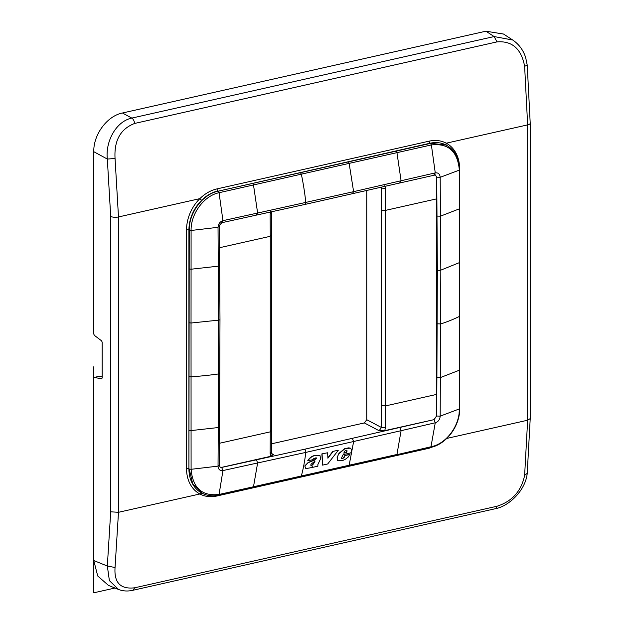 <?xml version="1.0" encoding="UTF-8"?>
<svg xmlns="http://www.w3.org/2000/svg" width="624" height="624" viewBox="0 0 624 624"><rect width="100%" height="100%" fill="white"/><g stroke="black" fill="none" stroke-linecap="round" stroke-linejoin="round"><path stroke-width="0.94" d="M102.172 376.428L100.012 376.116L94.193 377.426L101.618 378.815L102.172 378.019L102.172 342.17L101.618 340.852L94.341 335.345L93.779 334.027L93.779 151.694C93.382 134.55 107.125 115.994 122.444 112.999L131.82 118.092C116.126 121.298 105.292 141.414 107.328 159.058L115.058 158.48C113.989 140.525 120.533 128.84 134.698 123.427L497.008 41.886C512.164 40.7 521.368 48.844 524.628 66.308L527.233 65.161L530.213 123.24A5.725 1.958 180 0 1 527.639 124.878L524.628 66.308M527.225 473.312L524.628 475.348C521.368 491.057 512.164 501.361 497.008 506.251A5.725 2.956 -102.7 0 1 495.253 508.732L132.943 590.273C127.826 591.451 123.014 591.185 118.513 589.454L108.459 585.398L97.718 575.991L93.779 560.555L93.779 378.222L94.341 377.426L100.144 376.124M485.924 31.2L494.13 36.559L512.725 40.03L503.568 34.055L485.924 31.2L122.444 112.999M99.575 376.919L99.949 376.132M527.233 65.161L525.665 57.556C523.255 50.084 518.942 44.242 512.725 40.03L513.193 40.342M118.513 589.454L109.387 580.632L107.328 566.023L115.058 567.512L118.49 512.296L118.49 216.949L115.058 158.48M530.213 123.201A5.725 1.958 180 0 1 530.221 123.24L530.221 418.587L527.639 420.225L524.628 475.348M132.943 590.273L134.698 587.792C120.533 589.493 113.989 582.73 115.058 567.512M438.532 444.483L429.187 448.219L216.871 496.002C210.678 497.351 205 496.688 199.852 493.99L118.49 512.296L110.705 511.813L107.328 566.023L93.779 560.555M110.705 511.813L110.705 216.466A5.725 1.958 0 0 0 118.49 216.949L199.852 198.643C205 193.612 210.678 190.367 216.871 188.924L429.187 141.141C435.404 139.792 441.106 140.478 446.277 143.185L527.639 124.878L527.639 420.225L446.815 438.415M220.163 467.204L221.731 467.415L304.582 449.241L434.047 419.64L384.751 430.654L379.096 430.732L364.369 422.932L271.463 443.836M364.369 422.932L366.756 419.702L366.756 190.499M202.043 493.194L199.852 493.99A36.348 28.532 117.5 0 1 186.545 468.725L186.545 229.897A1.716 0.585 180 0 1 188.924 230.069L188.924 468.889A1.716 0.585 0 0 0 186.545 468.725M186.545 229.897A36.348 28.532 117.5 0 1 199.852 198.643L201.599 200.288C206.505 195.468 211.91 192.371 217.815 190.991L216.871 188.924M201.599 492.96A34.632 27.183 117.5 0 1 188.924 468.889L189.236 230.225C188.838 212.917 202.699 194.212 218.166 191.178L430.131 143.216C436.059 141.929 441.488 142.592 446.417 145.197M256.448 459.802L257.626 462.969L222.947 470.566L221.629 467.36L270.816 456.292L273.39 454.514L271.495 453.437M271.557 235.49L271.44 213.494L271.869 211.754M270.995 212.971L270.153 214.313L270.27 236.301L271.112 235.006M270.816 211.435L270.153 214.313M271.112 430.459L270.27 431.847L270.153 453.71L270.816 456.292M271.44 452.876L272.017 454.342L273.39 454.514M270.995 452.369L270.153 453.71M379.096 430.732L381.482 427.502L385.421 427.775L384.751 430.654M433.945 419.578L436.628 415.958L436.745 394.376L385.546 405.904L385.421 427.775M436.628 415.958L434.047 419.64L435.263 422.783L401.084 430.685L399.828 427.534M221.629 467.36L220.155 467.197M380.063 187.442L381.482 188.113L385.421 188.37L385.546 210.366L436.745 198.838L436.745 394.376M385.421 188.37L384.751 185.788M436.628 177.138L435.435 174.892L436.628 177.138L436.745 198.838M434.047 174.767L435.263 172.895L401.084 180.749L399.828 182.653M221.731 222.55L222.947 220.67L257.626 213.034L256.448 214.913M338.411 460.777L343.309 460.239L345.524 459.163L348.286 456.994L349.783 454.319L344.885 455.419L343.309 458.039L341.601 458.546M337.342 457.727L337.467 460.411L338.185 460.652L337.467 460.411L337.108 457.61L338.926 453.375L337.108 457.61M344.635 448.656L350.368 448.165L348.754 447.837L344.635 448.656L338.926 453.375M337.997 450.263L332.779 451.433L337.997 450.263M338.224 450.38L327.717 463.96L322.546 465.13L321.875 453.89L327.569 452.774L321.875 453.89M327.709 458.039L332.779 451.433M317.296 455.364C313.427 455.325 310.323 457.127 307.991 460.762L307.765 460.645C310.097 457.01 313.193 455.208 317.07 455.247L319.979 455.536L320.627 458.734L317.881 464.513L317.873 466.175L311.984 467.501L312.148 466.612M305.861 468.507L304.785 465.925L305.744 468.452M315.916 457.642L316.165 458.414L314.629 459.794L308.139 462.524L304.785 465.925M317.07 455.247L319.862 455.481M341.929 458.648L341.741 457.392L343.145 454.623L350.774 452.899C351.913 450.598 351.686 448.984 350.103 448.055L349.877 447.938M342.358 458.593L341.835 458.663M342.857 458.351L344.183 457.376L344.885 455.419M342.592 458.718L343.083 458.476M350.017 454.436L345.111 455.543M344.861 448.773L339.16 453.5M322.546 465.13L322.101 454.007M333.005 451.55L327.935 458.164L327.569 452.774M311.984 467.501L312.382 466.729L310.705 467.758L305.978 468.577M308.139 462.524L305.019 466.05M308.365 462.641L314.855 459.911L316.165 458.414M316.196 457.954L316.391 458.531M316.118 457.743L316.423 458.071L313.802 458.453L313.069 459.615L307.991 460.762M346.304 452.595L346.999 450.372L345.961 450.037L344.581 451.347L343.801 453.157L346.304 452.595L347.03 451.23M345.961 450.037L346.999 450.372L346.804 451.113M311.828 465.348L311.228 465.332L312.335 465.106L313.591 463.765L315.065 461.074L310.97 464.201L310.822 465.293M346.078 452.47L343.886 452.969M311.594 465.223L313.365 463.648L314.839 460.957M114.972 588.034L93.779 592.8L93.779 366.748M100.09 376.132L102.172 376.529M134.698 123.427A5.725 2.956 77.3 0 0 131.82 118.092L494.13 36.559L497.008 41.886M110.705 216.466L107.328 159.058L93.779 151.694M497.008 506.251L134.698 587.792M459.529 166.335A36.348 28.532 117.5 0 0 446.277 143.185A1.716 1.061 118.3 0 0 446.371 145.166M429.25 447.728L429.187 448.219M216.871 496.002A1.716 0.889 77.3 0 1 216.941 495.456M446.137 145.049L430.131 143.216A1.716 0.889 77.3 0 1 429.187 141.141M201.599 200.288A34.632 27.183 117.5 0 0 188.924 230.069L191.092 230.474C190.71 213.743 204.103 195.655 219.055 192.722L349.144 163.379L353.613 191.654L401.084 180.749L396.95 152.662L349.144 163.379A1.716 0.889 77.3 0 0 348.27 161.92L300.448 172.684L301.322 174.143A143.27 73.999 77.3 0 1 305.791 202.418L257.626 213.034L253.492 184.946L252.611 183.433L300.448 172.684M381.319 187.153L381.482 427.502L366.756 419.702M459.404 408.899L459.1 413.057M189.251 430.334L191.069 430.583L191.092 469.303L189.236 469.053L192.676 483.686L202.192 493.272C207.207 495.815 212.651 496.439 218.54 495.152L300.83 476.658L301.322 476.05A143.27 73.999 -102.7 0 0 305.791 452.416L401.084 430.685L396.95 454.475L253.492 486.759L257.626 462.969L305.791 452.416A2.293 1.186 77.3 0 0 304.582 449.241M219.047 226.177L218.033 227.308C218.322 223.883 219.96 221.676 222.947 220.67L219.055 192.722L218.166 191.178L252.611 183.433M459.412 169.424L459.342 170.11C457.681 151.375 448.36 142.982 431.371 144.94L430.482 143.395L348.27 161.92M271.557 430.997L271.44 452.891M219.484 443.274L270.27 431.847L270.27 236.301L219.476 247.736M352.396 438.477L353.613 441.659L349.144 465.286A1.716 0.889 -102.7 0 1 348.644 465.894L300.83 476.658M381.607 405.592L385.546 405.904L385.546 210.366L381.607 210.14M352.396 193.573L353.613 191.654L305.791 202.418A2.293 1.186 -102.7 0 1 305.058 204.407L222.206 222.62C219.851 224.507 218.915 225.833 219.398 226.59L219.983 319.426A2.293 0.78 180 0 1 219.983 319.426A2.293 0.78 180 0 1 218.579 320.151L191.038 323.021L191.092 230.474L218.033 227.308L218.26 266.175L191.069 269.217L189.251 268.967M459.412 408.252L459.342 408.931C459.716 425.662 446.324 443.75 431.371 446.683L348.644 465.894A1.716 0.889 -102.7 0 1 348.27 465.839M459.428 208.166L459.342 170.11L440.185 177.317L436.73 177.185L437.346 270.013L436.73 416.013L440.185 416.146C439.889 419.57 438.251 421.785 435.263 422.783L430.856 447.369L396.443 455.122M219.047 465.005L218.033 466.136L191.092 469.303C192.746 488.038 202.067 496.423 219.055 494.465L218.54 495.152M219.289 426.356L218.26 427.541L218.033 466.136C218.322 469.435 219.96 470.909 222.947 470.566L219.055 494.465L253.492 486.759L252.985 487.406M459.451 261.963L459.381 208.837L440.45 216.169L440.825 270.137L459.428 262.618L459.342 408.931L440.185 416.146L440.825 270.137A2.293 0.78 0 0 1 437.346 270.013M446.456 145.213C455.036 150.119 459.443 158.301 459.693 169.751L459.732 316.079A1.716 0.585 180 0 1 459.428 316.407A143.27 49 0 0 1 440.825 323.926L437.346 323.801M459.428 369.533L459.381 370.204L440.45 377.543L436.987 377.364M396.068 151.148L396.95 152.662L431.371 144.94L435.263 172.895C438.251 172.544 439.889 174.026 440.185 177.317L440.45 216.169L436.987 216.091M189.267 322.764L191.038 323.021L191.069 430.583L218.26 427.541L218.579 373.94A143.27 49 180 0 1 191.038 376.81A1.716 0.585 0 0 1 189.267 376.553M219.289 265.083L218.26 266.175L218.579 373.94L219.632 372.801M220.194 467.22L219.398 465.418L219.983 319.426M100.589 376.124L100.012 376.124M530.213 418.587L527.225 473.351C525.58 490.503 508.568 506.477 495.253 508.732M271.557 431.012L271.557 235.505M305.058 204.407L435.474 174.915M459.732 316.079L459.693 408.58C460.044 425.794 446.449 444.241 430.856 447.369"/></g></svg>
